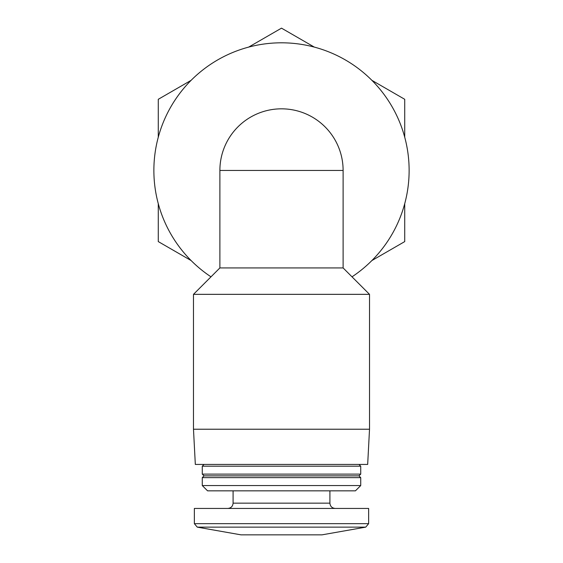 <?xml version="1.0" encoding="UTF-8"?>
<svg xmlns="http://www.w3.org/2000/svg" width="563" height="563" viewBox="0 0 563 563"><rect width="100%" height="100%" fill="white"/><g stroke="black" fill="none" stroke-linecap="round" stroke-linejoin="round"><path stroke-width="0.84" d="M219.887 170.441L219.887 267.932L343.113 267.932L343.113 170.441A61.613 61.613 0 0 0 281.5 108.828A61.613 61.613 0 0 0 219.887 170.441L343.113 170.441M197.268 527.137L365.732 527.137L321.987 534.85L241.013 534.85L197.268 527.137L194.362 523.667L194.362 508.445L368.638 508.445L368.638 523.667L194.362 523.667M233.089 490.837L233.089 503.16C232.772 506.369 231.013 508.129 227.804 508.445M202.279 485.559L207.564 490.837L355.436 490.837L360.721 485.559L360.721 477.635L202.279 477.635L202.279 485.559L360.721 485.559M202.279 477.635L204.038 475.876L358.962 475.876L360.721 477.635M202.279 474.116L360.721 474.116L360.721 466.192L202.279 466.192L202.279 474.116L204.038 475.876M204.038 464.433L202.279 466.192M193.482 429.224L195.326 464.433L367.674 464.433L369.518 429.224L369.518 294.343L193.482 294.343L193.482 429.224L369.518 429.224M210.991 276.827A127.632 127.632 0 0 1 281.5 42.809A127.632 127.632 0 0 1 352.009 276.827M314.337 47.109L281.5 28.15L248.663 47.109M191.11 80.34L158.273 99.299L158.273 137.217M158.273 203.672L158.273 241.59L191.11 260.549M371.89 260.549L404.727 241.59L404.727 203.672M404.727 137.217L404.727 99.299L371.89 80.34M233.089 503.16L329.911 503.16C330.192 506.341 331.959 508.1 335.196 508.445M365.732 527.137L368.638 523.667M329.911 503.16L329.911 490.837M358.962 475.876L360.721 474.116M358.962 464.433L360.721 466.192M219.887 267.932L193.482 294.343M343.113 267.932L369.518 294.343"/></g></svg>
